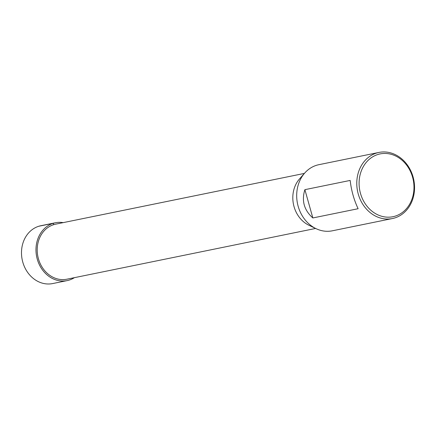 <?xml version="1.0" encoding="UTF-8"?>
<svg xmlns="http://www.w3.org/2000/svg" width="436" height="436" viewBox="0 0 436 436"><rect width="100%" height="100%" fill="white"/><g stroke="black" fill="none" stroke-linecap="round" stroke-linejoin="round"><path stroke-width="0.65" d="M376.546 153.047A33.736 28.672 -101.5 0 1 378.922 152.436A33.736 28.672 -101.5 0 1 413.759 179.757A33.736 28.672 -101.5 0 1 392.411 218.545A33.736 28.672 -101.5 0 1 357.885 192.63A33.736 28.672 -101.5 0 1 376.546 153.047M392.411 218.545L332.319 230.808A33.736 28.672 -101.5 0 1 316.067 228.666A33.736 28.672 -101.5 0 1 304.72 173.038A33.736 28.672 -101.5 0 1 316.454 165.309A33.736 28.672 -101.5 0 1 318.825 164.699L378.922 152.436M304.889 189.665L350.168 180.428C351.34 190.548 353.988 199.977 358.12 208.713L312.841 217.951C304.083 210.157 301.434 200.729 304.889 189.665L312.841 217.951M315.615 228.448L66.866 279.204A28.084 23.871 -101.5 0 1 37.867 256.461A28.084 23.871 -101.5 0 1 55.639 224.169L304.388 173.414M304.72 173.038L299.505 178.951A28.084 23.871 78.5 0 0 308.95 225.265L316.067 228.666M377.87 154.491A32.046 27.239 -101.5 0 1 413.421 193.704A32.046 27.239 -101.5 0 1 368.311 207.749A32.046 27.239 -101.5 0 1 377.87 154.491M55.356 222.769L40.875 225.717A29.517 25.086 78.5 0 0 22.187 259.66A29.517 25.086 78.5 0 0 52.674 283.563L67.16 280.604A29.512 25.081 -101.5 0 1 36.673 256.7A29.512 25.081 -101.5 0 1 55.356 222.769A29.512 25.081 -101.5 0 1 63.193 222.627M74.42 277.661A29.512 25.081 -101.5 0 1 69.231 280.07A29.512 25.081 -101.5 0 1 67.16 280.604M53.661 224.676L53.274 223.303L38.788 226.251"/></g></svg>
